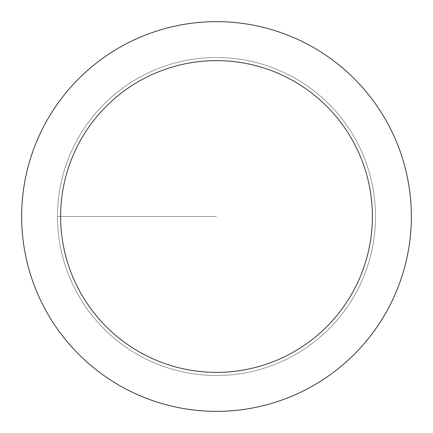 <?xml version="1.0" encoding="UTF-8"?>
<svg xmlns="http://www.w3.org/2000/svg" width="433" height="433" viewBox="0 0 433 433"><rect width="100%" height="100%" fill="white"/><g stroke="black" fill="none" stroke-linecap="round" stroke-linejoin="round"><path stroke-width="0.32" stroke-dasharray="2.17 1.62" d="M216.5 375.498A158.998 158.998 0 0 0 375.498 216.5A158.998 158.998 0 0 0 216.5 57.502A158.998 158.998 0 0 1 375.498 216.5A158.998 158.998 0 0 1 216.5 375.498A158.998 158.998 0 0 1 57.502 216.5A158.998 158.998 0 0 1 216.5 57.502A158.998 158.998 0 0 0 57.502 216.5A158.998 158.998 0 0 0 216.5 375.498A158.998 158.998 0 0 0 375.498 216.5A158.998 158.998 0 0 0 216.5 57.502A158.998 158.998 0 0 1 375.498 216.5A158.998 158.998 0 0 1 216.5 375.498A158.998 158.998 0 0 1 57.502 216.5A158.998 158.998 0 0 1 216.5 57.502A158.998 158.998 0 0 0 57.502 216.5A158.998 158.998 0 0 0 216.5 375.498M216.5 21.65A194.85 194.85 0 0 0 21.65 216.5A194.85 194.85 0 0 0 216.5 411.35A194.85 194.85 0 0 0 411.35 216.5A194.85 194.85 0 0 0 216.5 21.65M216.5 216.5L57.502 216.5L216.5 216.5"/><path stroke-width="0.65" d="M216.5 21.65A194.85 194.85 0 0 1 411.35 216.5A194.85 194.85 0 0 1 216.5 411.35A194.85 194.85 0 0 1 21.65 216.5A194.85 194.85 0 0 1 216.5 21.65M216.5 372.38A155.88 155.88 0 0 1 60.62 216.5A155.88 155.88 0 0 1 216.5 60.62A155.88 155.88 0 0 1 372.38 216.5A155.88 155.88 0 0 1 216.5 372.38"/></g></svg>

